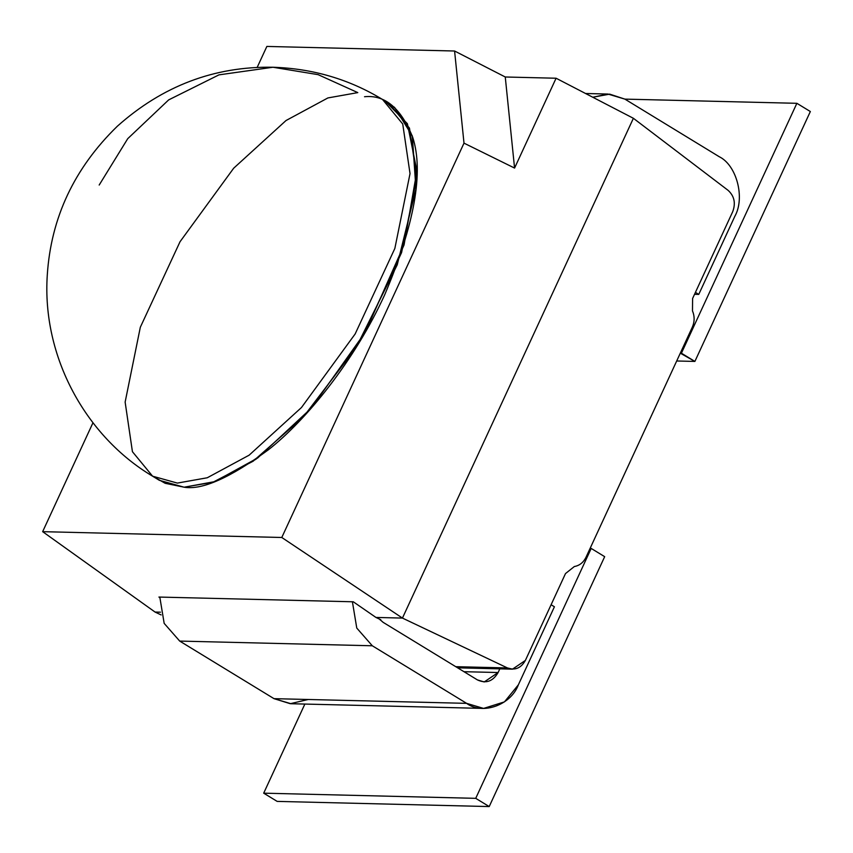 <?xml version="1.0" encoding="UTF-8"?>
<svg xmlns="http://www.w3.org/2000/svg" width="853" height="853" viewBox="0 0 853 853"><rect width="100%" height="100%" fill="white"/><g stroke="black" fill="none" stroke-linecap="round" stroke-linejoin="round"><path stroke-width="1.28" d="M732.738 211.629L692.604 298.486L692.476 310.865C694.715 316.314 694.662 321.752 692.316 327.179L586.011 557.244C583.409 562.511 579.528 565.603 574.346 566.531L565.496 573.579L525.363 660.446L565.496 573.579L574.346 566.531C579.528 565.603 583.409 562.511 586.011 557.244L692.316 327.179C694.662 321.752 694.715 316.314 692.476 310.865L692.604 298.486L732.738 211.629C735.851 203.153 734.316 196.062 728.11 190.358C734.316 196.062 735.851 203.153 732.738 211.629M156.056 478.096L165.141 483.288L184.109 487.202L212.973 482.233L253.117 461.217L303.412 416.872L356.064 347.651L397.231 264.825L415.955 189.142L412.33 135.979L394.619 107.425L382.57 99.513L402.733 124.005L410.026 173.607L394.854 248.447L355.136 333.992L301.482 407.51L249.14 455.171L207.268 477.765L177.371 483.086L152.591 476.187L132.428 451.695L125.135 402.094L140.318 327.253L180.036 241.719L233.69 168.201L286.022 120.529L327.904 97.935L357.791 92.614L318.105 74.648L272.96 67.248L218.965 74.861L168.67 99.886L127.747 138.655L99.183 185.037L127.747 138.655L168.67 99.886L218.965 74.861L272.96 67.248L318.105 74.648L357.791 92.614M556.092 78.231L505.264 76.994L514.572 168.073L556.092 78.231L633.384 118.29L402.445 618.084L507.439 667.942C515.02 670.65 520.991 668.155 525.363 660.446L512.493 669.157L507.439 667.942L455.758 666.683L507.439 667.942L402.445 618.084L633.384 118.29L556.092 78.231L514.572 168.073L505.264 76.994L454.585 51.009L464 143.144L514.572 168.073L464 143.144L454.585 51.009L505.264 76.994L556.092 78.231M266.861 46.435L454.585 51.009L266.861 46.435L257.158 67.43L266.861 46.435M379.937 619.726L380.811 619.747L379.937 619.726M728.11 190.358L633.384 118.29L728.11 190.358M161.132 614.928L155.065 612.059L42.65 531.664L92.966 422.768L42.65 531.664L281.789 537.486L464 143.144L281.789 537.486L402.445 618.084L375.938 617.433L380.811 619.747L375.938 617.433L353.291 601.791L158.925 597.057L159.756 597.633L158.925 597.057L353.291 601.791L375.938 617.433L402.445 618.084L281.789 537.486L42.65 531.664L155.065 612.059L161.132 614.928M364.53 96.73C384.927 94.598 401.006 108.15 412.745 137.397C423.888 171.954 414.558 224.371 384.756 294.658C354.571 360.936 305.971 420.38 268.418 449.766C230.203 477.797 202.097 490.272 184.109 487.202L159.287 480.282L184.109 487.202L213.996 481.881L255.879 459.287L308.221 411.615L361.875 338.097L401.592 252.563L416.765 177.723L409.472 128.121L389.309 103.629M160.503 612.187L155.065 612.059L160.503 612.187M383.125 622.338L379.318 619.043L383.125 622.338L477.435 679.916L383.125 622.338M308.168 699.492L290.287 703.704L274.005 698.66L466.612 703.352L372.303 645.774L356.767 628.064L352.406 601.77L356.767 628.064L372.303 645.774L466.612 703.352C482.467 715.262 510.915 705.1 518.336 684.863L554.418 606.771L551.091 604.745L554.418 606.771L518.336 684.863L504.432 701.891L483.576 708.416L466.612 703.352L274.005 698.66L179.706 641.083L164.171 623.372L159.81 597.079L164.171 623.372L179.706 641.083L274.005 698.66L290.98 703.725L483.576 708.416M499.826 668.848L498.12 672.527C492.917 681.419 486.018 683.882 477.435 679.916L484.227 681.952L498.12 672.527L463.957 671.695L498.12 672.527L499.826 668.848M372.303 645.774L179.706 641.083L372.303 645.774M694.545 294.296L698.756 294.402L695.43 292.366L698.756 294.402L694.545 294.296M734.838 216.31L698.756 294.402L734.838 216.31C745.266 197.907 736.672 165.119 719.196 156.696C736.672 165.119 745.266 197.907 734.838 216.31M624.886 99.119L719.196 156.696L624.886 99.119L609.703 94.139L592.792 97.242L607.922 94.043L624.886 99.119L796.873 103.309L681.408 353.206L680.299 353.174L694.886 361.427L681.408 353.206L796.873 103.309L810.35 111.53L796.873 103.309L624.886 99.119M385.844 101.72L407.393 123.706L416.914 170.941L404.055 244.939L365.436 331.988L311.249 408.203L257.638 458.018L214.657 481.646L184.109 487.202L159.33 480.303L152.591 476.187L177.371 483.086L207.268 477.765L249.14 455.171L301.482 407.51L355.136 333.992L394.854 248.447L410.026 173.607L402.733 124.005L382.57 99.513C349.346 79.286 312.806 68.528 272.96 67.248C214.466 66.214 162.592 85.876 117.341 126.233C74.339 168.094 50.988 217.675 47.288 274.975C41.765 356.906 85.918 436.533 152.591 476.187M676.696 360.99L694.886 361.427L810.35 111.53L694.886 361.427L676.696 360.99M277.161 801.394L263.694 793.173L304.862 704.066L263.694 793.173L277.161 801.394L489.206 806.565L604.67 556.668L591.193 548.436L604.67 556.668L489.206 806.565L475.729 798.333L489.206 806.565L277.161 801.394M590.095 548.415L591.193 548.436L475.729 798.333L263.694 793.173L475.729 798.333L591.193 548.436L590.095 548.415M512.493 669.157L457.624 667.824M585.553 93.499L607.922 94.043"/></g></svg>
